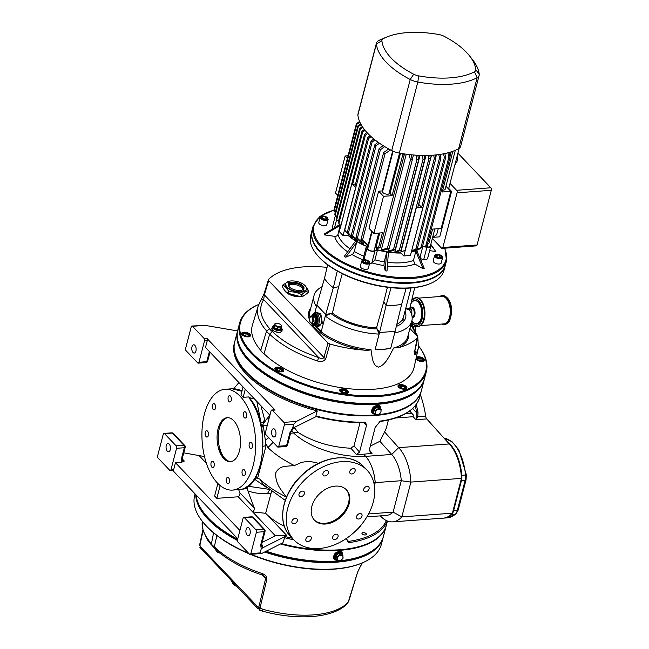 <?xml version="1.0" encoding="UTF-8"?>
<svg xmlns="http://www.w3.org/2000/svg" width="649" height="649" viewBox="0 0 649 649"><rect width="100%" height="100%" fill="white"/><g stroke="black" fill="none" stroke-linecap="round" stroke-linejoin="round"><path stroke-width="0.97" d="M348.708 601.161A1.842 0.836 -163 0 1 348.7 601.347L346.558 604.373C332.353 618.367 296.763 620.525 262.618 611.18L259.235 609.776L259.292 607.74A1.842 0.9 -166.6 0 1 258.773 607.35L257.085 606.142A3.675 2.62 136.4 0 0 257.466 608.235A3.675 2.62 136.4 0 0 257.556 608.332L257.556 608.332A3.675 2.62 136.4 0 0 257.661 608.438M347.191 603.302L347.296 603.164A3.675 3.14 46.2 0 1 346.558 604.373M213.57 532.853L211.266 544.608L214.787 548.47L214.316 546.742L216.912 535.539M347.296 603.164A81.425 37.447 -165.4 0 1 263.048 609.362L260.006 608.024L266.893 579.062C266.844 576.58 265.319 574.754 262.301 573.586A82.788 38.072 -165.4 0 1 214.316 546.742A10.197 4.689 -165.4 0 1 211.209 543.473A82.788 38.072 -165.4 0 1 202.269 521.252M360.406 566.374A2.758 2.418 33.7 0 1 360.138 566.942L362.239 562.918A82.788 38.072 -165.4 0 1 360.406 566.374L357.518 572.394L348.221 602.158M258.294 607.277L259.235 609.776L260.711 608.592M260.006 608.024A1.842 0.9 -166.6 0 1 259.292 607.74M199.851 547.253L257.466 608.235M248.656 553.313A96.474 44.367 -165.4 0 1 206.333 525.95A96.474 44.367 -165.4 0 1 202.358 521.374L202.821 521.95A95.792 44.051 14.6 0 0 206.763 526.493A95.792 44.051 14.6 0 0 249.135 553.816M250.644 554.449A95.792 44.051 14.6 0 0 361.412 563.267L362.093 562.975A96.474 44.367 -165.4 0 1 251.268 554.4M199.884 547.367L201.742 549.63A3.675 2.62 -43.6 0 1 201.352 547.537L199.876 545.403A1.842 0.86 -167.8 0 1 199.641 545.006A1.842 0.86 -167.8 0 1 199.649 544.852L199.641 545.006M199.965 547.448L200.192 546.174M357.623 572.077A1.842 0.836 -163 0 1 357.607 572.24L360.138 566.942A2.758 2.418 33.7 0 1 360.13 566.95M264.816 576.653L265.668 578.389L258.773 607.35M266.893 579.062A1.842 0.9 -166.6 0 1 265.668 578.389L262.618 575.184M264.824 576.661L262.147 575.006L262.301 573.586M348.602 601.509A1.842 0.836 -163 0 0 348.7 601.347L357.607 572.24A1.842 0.836 -163 0 1 357.518 572.394M263.048 609.362L262.634 611.034M202.358 521.374A96.474 44.367 -165.4 0 1 194.659 495.617L195.098 493.921M264.638 552.007A96.474 44.367 14.6 0 0 336.336 562.204A96.474 44.367 14.6 0 0 383.129 537.542L381.385 544.26A96.474 44.367 -165.4 0 1 362.093 562.975M383.129 537.542A96.474 44.367 14.6 0 0 383.275 536.95M195.738 494.595A96.474 44.367 14.6 0 0 208.078 519.232A96.474 44.367 14.6 0 0 237.437 540.455M265.798 551.415A95.792 44.051 14.6 0 0 336.158 561.263A95.792 44.051 14.6 0 0 363.464 555.366L364.146 555.082A96.474 44.367 -165.4 0 1 340.571 560.671M237.623 539.205A96.474 44.367 -165.4 0 1 204.419 513.473L204.873 514.057A95.792 44.051 14.6 0 0 237.558 539.457M338.989 560.825A96.474 44.367 -165.4 0 1 336.644 561.02A96.474 44.367 -165.4 0 1 266.163 551.228M204.419 513.473A96.474 44.367 -165.4 0 1 196.136 495.009M280.433 543.992A96.474 44.367 14.6 0 0 339.427 550.36A96.474 44.367 14.6 0 0 386.212 525.706L383.437 536.358A96.474 44.367 -165.4 0 1 364.146 555.082M335.249 560.014L333.813 558.821L333.367 556.672L335.144 553.167L339.216 551.155L341.431 551.674L342.437 553.045M342.015 552.542A5.281 3.772 136.4 0 0 341.617 551.82M333.984 559.065A5.281 3.772 136.4 0 0 334.689 559.503M340.749 551.334A5.054 3.61 -43.6 0 1 341.252 551.739L342.145 552.672A5.054 3.61 136.4 0 0 340.344 551.828A5.054 3.61 136.4 0 0 335.111 554.571A5.054 3.61 136.4 0 0 334.819 559.641L333.927 558.708A5.054 3.61 -43.6 0 1 333.472 558.051M335.963 559.17A3.902 2.791 -43.6 0 1 335.874 559.081A3.902 2.791 -43.6 0 1 336.093 555.163A3.902 2.791 -43.6 0 1 340.141 553.045A3.902 2.791 -43.6 0 1 341.528 553.702A3.902 2.791 -43.6 0 1 341.617 553.8M337.212 560.493L336.912 557.418L339.711 554.692L342.81 555.041L343.11 558.116L340.311 560.841L337.212 560.493L336.077 559.3A3.902 2.791 -43.6 0 1 336.052 559.268A3.902 2.791 -43.6 0 1 335.776 556.225A3.902 2.791 -43.6 0 1 338.575 553.508A3.902 2.791 -43.6 0 1 340.319 553.232A3.902 2.791 -43.6 0 1 341.674 553.857A3.902 2.791 -43.6 0 1 341.707 553.889A3.902 2.791 -43.6 0 1 341.739 553.922M342.745 558.262A3.188 2.28 136.4 0 0 339.962 555.471A3.188 2.28 136.4 0 0 337.926 560.201A3.188 2.28 136.4 0 0 342.745 558.262M336.077 559.3L335.776 556.225L338.575 553.508L341.674 553.857L342.81 555.041M338.575 553.508L339.711 554.692M335.776 556.225L336.912 557.418M281.252 543.578A96.474 44.367 14.6 0 0 339.581 549.768A96.474 44.367 14.6 0 0 386.366 525.114L387.429 521.033M346.761 539.627L348.586 542.686L348.554 541.404L346.793 539.579M347.296 540.187L346.469 538.386M260.882 553.694L260.168 552.899L250.83 553.589A1.842 0.974 85.8 0 1 250.084 554.489L262.058 553.313L282.907 542.742L285.016 536.528L263.015 547.683L261.717 544.032M369.971 451.371L370.766 452.978L372.055 453.343L363.708 454.203L365.647 456.369C370.985 462.64 374.181 471.393 375.227 482.629L374.408 485.785L375.236 482.629A82.699 38.031 -165.4 0 1 373.808 482.71M294.403 427.61L298.021 432.396C313.467 441.993 331.079 447.275 350.858 448.232L356.504 454.511L363.708 454.203L365.655 456.369A33.075 17.482 85.8 0 1 375.236 482.629L401.293 480.714L393.107 512.134L368.567 513.943M286.42 497.231L280.766 489.435C277.091 484.146 275.403 478.662 275.695 472.999C277.869 468.594 281.585 466.323 286.826 466.193L294.395 465.544A82.699 38.031 -165.4 0 1 267.932 447.607L273.172 442.294M290.565 433.305L293.478 432.867L291.669 430.222M294.395 465.544L301.509 462.437C307.107 461.155 312.64 461.447 318.107 463.321L318.399 463.41M263.096 446.236L265.327 445.863L266.406 444.46L267.932 447.607M266.406 444.46L257.556 478.443L257.142 477.291L255.495 477.567M286.209 496.964A82.699 38.031 -165.4 0 1 259.746 479.035L257.556 478.443M204.476 456.555L183.764 452.84M206.406 463.305L198.935 455.436M172.683 470.347L237.745 538.767M163.994 433.41L171.774 432.842A1.842 0.974 85.8 0 1 172.318 433.094L183.854 445.222L176.074 445.79L164.538 433.662A1.842 0.974 85.8 0 0 163.994 433.41A1.842 0.974 85.8 0 0 163.24 434.311L157.691 455.63A1.842 0.974 85.8 0 0 158.161 458.145L169.697 470.265A1.842 0.974 85.8 0 0 170.241 470.525L172.967 470.322A1.842 0.974 85.8 0 0 173.713 469.422L175.465 462.713L239.903 530.476M243.829 517.375L251.609 516.799A1.842 0.974 85.8 0 1 252.161 517.058L263.689 529.186L255.909 529.754L244.381 517.626A1.842 0.974 85.8 0 0 243.829 517.375A1.842 0.974 85.8 0 0 243.083 518.275L237.526 539.595A1.842 0.974 85.8 0 0 238.005 542.102L249.532 554.23A1.842 0.974 85.8 0 0 250.084 554.489M370.336 446.082L379.884 441.296L384.573 431.974L398.681 447.656A39.97 21.125 85.8 0 1 410.898 482.085L401.828 516.896L393.107 512.134A33.075 17.482 85.8 0 1 386.325 515.42L366.928 516.847M379.884 441.296L391.712 454.454A33.075 17.482 85.8 0 1 401.293 480.714L410.898 482.085L461.463 478.37A39.97 21.125 -94.2 0 0 449.246 443.94L398.681 447.656L391.712 454.454L365.655 456.369M421.404 390.593A96.474 44.367 -165.4 0 1 421.331 390.885A96.474 44.367 -165.4 0 1 374.538 415.547A96.474 44.367 -165.4 0 1 275.971 393.967A96.474 44.367 -165.4 0 1 234.605 342.25A96.474 44.367 -165.4 0 1 234.687 341.95M316.039 416.561C332.921 420.828 349.113 422.864 364.633 422.661L365.63 423.002A2.758 1.963 -43.6 0 1 365.971 424.73L366.563 425.152L365.136 422.207A96.474 44.367 -165.4 0 1 315.917 416.017L316.282 416.52L315.917 416.017L317.247 410.89A96.474 44.367 -165.4 0 1 234.297 343.435L234.605 342.25M366.563 425.152L359.546 452.085L353.989 445.912L360.041 422.661M356.504 454.511L359.546 452.085M421.331 390.885L419.684 397.204A96.474 44.367 -165.4 0 1 380.257 421.096L375.187 427.44L369.638 448.759L370.157 451.599M316.144 416.593L292.642 428.243L290.022 432.429L286.582 445.636L278.802 446.204A1.842 0.974 85.8 0 1 278.048 447.104A1.842 0.974 85.8 0 1 277.504 446.853L265.968 434.725A1.842 0.974 85.8 0 1 265.498 432.21L271.047 410.898A1.842 0.974 85.8 0 1 271.801 409.998A1.842 0.974 85.8 0 1 272.345 410.249L275.071 410.046L206.763 338.21A1.842 0.974 85.8 0 1 207.242 340.725L205.49 347.434L269.927 415.198M294.727 428.356L292.642 428.243L293.689 424.203L296.406 421.452L283.881 422.377L272.345 410.249M317.247 410.89L296.406 421.452M206.763 338.21L204.046 338.413L192.51 326.285L205.035 325.368L237.55 330.933M271.801 409.998L274.527 409.795A1.842 0.974 85.8 0 1 275.071 410.046M347.288 541.039A2.758 1.963 136.4 0 0 348.554 541.404A95.557 43.945 -165.4 0 0 386.374 520.571M360.641 525.609A52.837 24.297 -165.4 0 1 355.206 531.361M392.661 521.861L443.226 518.145A39.97 21.125 -94.2 0 0 452.402 513.181L401.828 516.896A39.97 21.125 85.8 0 1 392.661 521.861A39.97 21.125 85.8 0 1 380.785 516.344L380.298 515.866M380.785 516.344L380.411 515.858M388.418 420.008L386.293 428.162L384.573 431.974M452.402 513.181L461.463 478.37M411.985 413.77L409.835 410.914M449.246 443.94L426.742 418.913A3.675 1.939 85.8 0 1 425.728 416.439A65.468 34.592 -94.2 0 0 420.341 394.673M236.601 389.124L233.689 388.743M234.005 388.394L238.889 382.561M243.042 386.926L240.941 394.998A50.533 26.706 85.8 0 1 243.156 397.326L248.883 396.912L249.111 397.626C271.566 421.826 265.181 489.979 239.513 489.573A50.533 26.706 85.8 0 0 262.228 453.4A50.533 26.706 85.8 0 0 248.956 397.845M253.199 465.341A50.533 26.706 -94.2 0 0 250.409 413.843A50.533 26.706 -94.2 0 0 225.098 389.286A50.533 26.706 -94.2 0 0 206.35 407.88A50.533 26.706 -94.2 0 0 206.066 462.242A50.533 26.706 -94.2 0 0 232.504 490.084A50.533 26.706 -94.2 0 0 253.199 465.341M243.156 397.326L245.257 389.254M217.877 483.513L214.624 496.014L216.839 498.351L220.157 485.606M229.422 482.158A3.18 1.679 85.8 0 1 228.124 483.716A3.18 1.679 85.8 0 1 226.217 480.666A3.18 1.679 85.8 0 1 227.653 477.372A3.18 1.679 85.8 0 1 229.251 478.921A3.18 1.679 85.8 0 1 229.422 482.158M231.247 400.441A3.18 1.679 85.8 0 1 229.949 401.999A3.18 1.679 85.8 0 1 228.042 398.948A3.18 1.679 85.8 0 1 229.478 395.663A3.18 1.679 85.8 0 1 231.076 397.204A3.18 1.679 85.8 0 1 231.247 400.441M214.146 466.096A3.18 1.679 85.8 0 1 212.848 467.645A3.18 1.679 85.8 0 1 210.941 464.603A3.18 1.679 85.8 0 1 212.377 461.309A3.18 1.679 85.8 0 1 213.975 462.851A3.18 1.679 85.8 0 1 214.146 466.096M246.523 416.504A3.18 1.679 85.8 0 1 245.225 418.061A3.18 1.679 85.8 0 1 243.318 415.019A3.18 1.679 85.8 0 1 244.754 411.726A3.18 1.679 85.8 0 1 246.352 413.267A3.18 1.679 85.8 0 1 246.523 416.504M208.353 435.503A3.18 1.679 85.8 0 1 207.055 437.061A3.18 1.679 85.8 0 1 205.141 434.011A3.18 1.679 85.8 0 1 206.585 430.725A3.18 1.679 85.8 0 1 208.175 432.266A3.18 1.679 85.8 0 1 208.353 435.503M245.233 474.289A3.18 1.679 85.8 0 1 243.935 475.847A3.18 1.679 85.8 0 1 242.028 472.796A3.18 1.679 85.8 0 1 243.464 469.511A3.18 1.679 85.8 0 1 245.062 471.052A3.18 1.679 85.8 0 1 245.233 474.289M252.315 447.096A3.18 1.679 85.8 0 1 251.017 448.654A3.18 1.679 85.8 0 1 249.111 445.603A3.18 1.679 85.8 0 1 250.546 442.31A3.18 1.679 85.8 0 1 252.145 443.859A3.18 1.679 85.8 0 1 252.315 447.096M215.436 408.31A3.18 1.679 85.8 0 1 214.138 409.868A3.18 1.679 85.8 0 1 212.231 406.818A3.18 1.679 85.8 0 1 213.667 403.524A3.18 1.679 85.8 0 1 215.265 405.073A3.18 1.679 85.8 0 1 215.436 408.31M237.867 427.472A22.05 11.65 85.8 0 1 239.732 449.692A22.05 11.65 85.8 0 1 230.419 461.682A22.05 11.65 85.8 0 1 228.975 461.617A22.05 11.65 85.8 0 1 217.099 439.178A22.05 11.65 85.8 0 1 227.182 417.696A22.05 11.65 85.8 0 1 237.867 427.472M265.327 445.863L265.344 440.395L263.356 425.955L262.869 424.56L261.758 428.137M256.842 401.439L261.036 422.864C262.569 422.872 263.754 421.72 264.589 419.424L261.725 427.934M269.14 418.207L266.585 419.222L262.869 424.56M266.585 419.222L269.919 415.238M263.356 425.955L267.364 425.054M268.735 437.629L265.344 440.395M365.647 456.369A55.992 25.749 -165.4 0 1 293.478 432.867L298.021 432.396M252.623 481.793L257.142 477.291M246.644 486.847L247.91 490.904C253.889 493.005 260.395 493.913 267.437 493.654L269.481 489.971M268.581 489.241L248.08 486.239M271.509 491.553L265.652 513.294L252.648 511.931A3.675 2.62 136.4 0 0 254.23 507.891L247.91 490.904M284.367 526.258A52.837 24.297 -165.4 0 1 266.528 514.203L286.874 535.595L275.322 535.774L238.232 496.777L216.839 498.351M266.528 514.203L265.652 513.294M255.13 479.587L266.52 487.488M285.227 500.355L263.535 484.73L259.746 479.035M275.793 434.992A4.137 2.182 85.8 0 1 274.097 437.02A4.137 2.182 85.8 0 1 271.615 433.053A4.137 2.182 85.8 0 1 273.489 428.77A4.137 2.182 85.8 0 1 275.565 430.782A4.137 2.182 85.8 0 1 275.793 434.992M195.949 351.028A4.137 2.182 85.8 0 1 194.262 353.056A4.137 2.182 85.8 0 1 191.78 349.089A4.137 2.182 85.8 0 1 193.653 344.806A4.137 2.182 85.8 0 1 195.722 346.817A4.137 2.182 85.8 0 1 195.949 351.028M286.874 535.595L285.016 536.528A95.557 43.945 -165.4 0 0 292.318 538.248M262.131 542.467L275.322 535.774M250.084 533.689A4.137 2.182 85.8 0 1 248.389 535.709A4.137 2.182 85.8 0 1 245.906 531.75A4.137 2.182 85.8 0 1 247.78 527.467A4.137 2.182 85.8 0 1 249.857 529.47A4.137 2.182 85.8 0 1 250.084 533.689M182.199 458.851L184.3 461.066L181.712 462.25L175.465 462.713M170.241 449.725A4.137 2.182 85.8 0 1 168.553 451.745A4.137 2.182 85.8 0 1 166.071 447.786A4.137 2.182 85.8 0 1 167.945 443.502A4.137 2.182 85.8 0 1 170.014 445.506A4.137 2.182 85.8 0 1 170.241 449.725M205.035 325.368L191.966 326.033A1.842 0.974 85.8 0 1 192.51 326.285M204.046 338.413A1.842 0.974 85.8 0 1 204.516 340.928L198.967 362.247A1.842 0.974 85.8 0 1 198.213 363.14A1.842 0.974 85.8 0 1 197.669 362.888L186.133 350.76A1.842 0.974 85.8 0 1 185.655 348.253L191.212 326.934A1.842 0.974 85.8 0 1 191.966 326.033M173.713 469.422L170.995 469.625A1.842 0.974 85.8 0 1 170.241 470.525M170.995 469.625L176.544 448.305L184.324 447.737L181.347 459.184A5.516 3.935 136.4 0 0 181.712 462.25M176.074 445.79A1.842 0.974 85.8 0 1 176.544 448.305M283.881 422.377A1.842 0.974 85.8 0 1 284.359 424.892L278.802 446.204M250.83 553.589L256.387 532.269L264.167 531.693L260.728 544.9A1.842 0.844 14.6 0 0 261.62 544.43L265.06 531.223A1.842 0.844 -165.4 0 1 264.167 531.693A1.842 0.974 85.8 0 0 263.689 529.186A1.842 1.314 -43.6 0 1 264.614 529.495L253.078 517.367A1.842 1.314 136.4 0 0 252.161 517.058L244.381 517.626M255.909 529.754A1.842 0.974 85.8 0 1 256.387 532.269M293.17 428.518L290.914 431.958A1.842 0.844 -165.4 0 1 290.022 432.429M260.168 552.899L261.223 548.859L263.015 547.683M262.594 547.829L261.596 546.426L261.62 544.43M230.687 461.65A22.115 11.682 85.8 0 1 230.144 461.593A16.079 13.548 99 0 0 228.975 461.617C225.747 460.863 222.704 457.707 219.841 452.15A16.079 7.236 -22.9 0 1 220.976 452.085L219.313 446.796L219.841 452.15M230.144 461.593C226.469 460.831 223.418 457.667 220.976 452.085M246.579 487.245L246.523 488.77L245.63 487.78M405.625 413.648L411.507 413.21L413.348 415.011L410.76 412.212M395.663 417.997L413.145 416.707L413.348 415.011M248.883 396.912A9.191 6.555 136.4 0 0 253.873 398.316M415.238 405.795A64.551 34.113 85.8 0 1 416.796 413.007L416.82 416.707L415.847 419.716L417.729 417.031L418.037 412.732A65.468 34.592 -94.2 0 0 416.228 404.514M353.17 468.529A3.18 2.272 -43.6 0 1 354.76 469.073A3.18 2.272 -43.6 0 1 354.727 472.034A3.18 2.272 -43.6 0 1 351.75 473.989A3.18 2.272 -43.6 0 1 350.16 473.454A3.18 2.272 -43.6 0 1 350.192 470.493A3.18 2.272 -43.6 0 1 353.17 468.529M319.203 548.494A50.533 36.06 -43.6 0 1 293.892 539.895A50.533 36.06 -43.6 0 1 305.663 478.938A50.533 36.06 -43.6 0 1 367.131 470.249A50.533 36.06 -43.6 0 1 372.859 479.562A50.533 36.06 -43.6 0 1 362.377 523.467A50.533 36.06 -43.6 0 1 319.203 548.494M358.605 519.022A3.18 2.272 -43.6 0 1 357.015 518.478A3.18 2.272 -43.6 0 1 357.753 514.649A3.18 2.272 -43.6 0 1 361.615 514.097A3.18 2.272 -43.6 0 1 361.582 517.058A3.18 2.272 -43.6 0 1 358.605 519.022M307.853 541.615A3.18 2.272 -43.6 0 1 306.263 541.071A3.18 2.272 -43.6 0 1 306.296 538.11A3.18 2.272 -43.6 0 1 309.273 536.155A3.18 2.272 -43.6 0 1 310.871 536.691A3.18 2.272 -43.6 0 1 310.839 539.652A3.18 2.272 -43.6 0 1 307.853 541.615M300.998 496.582A3.18 2.272 -43.6 0 1 299.408 496.047A3.18 2.272 -43.6 0 1 299.44 493.086A3.18 2.272 -43.6 0 1 302.426 491.123A3.18 2.272 -43.6 0 1 304.016 491.666A3.18 2.272 -43.6 0 1 303.983 494.627A3.18 2.272 -43.6 0 1 300.998 496.582M293.916 523.775A3.18 2.272 -43.6 0 1 292.326 523.24A3.18 2.272 -43.6 0 1 292.358 520.279A3.18 2.272 -43.6 0 1 295.336 518.316A3.18 2.272 -43.6 0 1 296.934 518.859A3.18 2.272 -43.6 0 1 296.901 521.82A3.18 2.272 -43.6 0 1 293.916 523.775M334.649 539.644A3.18 2.272 -43.6 0 1 333.059 539.1A3.18 2.272 -43.6 0 1 333.091 536.139A3.18 2.272 -43.6 0 1 336.068 534.184A3.18 2.272 -43.6 0 1 337.658 534.719A3.18 2.272 -43.6 0 1 337.626 537.688A3.18 2.272 -43.6 0 1 334.649 539.644M365.687 491.828A3.18 2.272 -43.6 0 1 364.097 491.285A3.18 2.272 -43.6 0 1 364.835 487.456A3.18 2.272 -43.6 0 1 368.697 486.904A3.18 2.272 -43.6 0 1 368.664 489.865A3.18 2.272 -43.6 0 1 365.687 491.828M324.954 475.96A3.18 2.272 -43.6 0 1 323.364 475.425A3.18 2.272 -43.6 0 1 323.397 472.464A3.18 2.272 -43.6 0 1 326.374 470.501A3.18 2.272 -43.6 0 1 327.972 471.044A3.18 2.272 -43.6 0 1 327.94 474.005A3.18 2.272 -43.6 0 1 324.954 475.96M325.579 524.019A22.05 15.738 -43.6 0 1 314.53 520.271A22.05 15.738 -43.6 0 1 319.665 493.67A22.05 15.738 -43.6 0 1 346.493 489.873A22.05 15.738 -43.6 0 1 346.266 510.43A22.05 15.738 -43.6 0 1 325.579 524.019M346.152 489.533A22.05 15.738 -43.6 0 1 345.43 510.009A22.05 15.738 -43.6 0 1 324.914 523.321A22.05 15.738 -43.6 0 1 314.205 519.914M416.82 416.707L425.728 416.439M412.732 408.489L416.796 413.007L418.037 412.732M238.232 496.777A3.675 2.62 136.4 0 0 239.814 492.737L238.662 489.638M365.136 422.207L364.251 422.531M350.858 448.232L353.989 445.912M237.704 330.406A96.474 44.367 14.6 0 0 237.534 330.998A96.474 44.367 14.6 0 0 319.714 398.251A96.474 44.367 14.6 0 0 424.259 379.633L421.485 390.292A96.474 44.367 -165.4 0 1 402.193 409.016L401.512 409.3A95.792 44.051 -165.4 0 1 377.969 414.865M377.467 414.914A95.792 44.051 -165.4 0 1 242.921 367.991L242.466 367.407A96.474 44.367 -165.4 0 1 234.76 341.658L237.534 330.998M402.193 409.016A96.474 44.367 -165.4 0 1 378.416 414.622M376.891 414.776A96.474 44.367 -165.4 0 1 242.466 367.407M424.259 379.633A96.474 44.367 14.6 0 0 424.405 379.04M373.297 413.948L371.861 412.756L371.415 410.606L373.191 407.093L377.264 405.081L379.478 405.609L380.484 406.972M379.665 405.747A5.281 3.772 -43.6 0 1 380.063 406.469M372.737 413.437A5.281 3.772 -43.6 0 1 372.031 412.999M378.797 405.268A5.054 3.61 -43.6 0 1 379.3 405.674L380.192 406.607A5.054 3.61 136.4 0 0 375.414 406.461A5.054 3.61 136.4 0 0 372.12 411.142A5.054 3.61 136.4 0 0 372.867 413.575L371.974 412.642A5.054 3.61 -43.6 0 1 371.52 411.985M426.32 371.739L424.568 378.448A96.474 44.367 -165.4 0 1 405.284 397.172L404.595 397.456A95.792 44.051 -165.4 0 1 246.012 356.147L245.549 355.563A96.474 44.367 -165.4 0 1 237.842 329.814L239.595 323.105A96.474 44.367 14.6 0 0 251.268 353.429A96.474 44.367 14.6 0 0 351.588 395.817A96.474 44.367 14.6 0 0 426.32 371.739A96.474 44.367 14.6 0 0 418.71 346.112A95.792 44.051 -165.4 0 1 374.919 395.703A95.792 44.051 -165.4 0 1 252.007 352.796A95.792 44.051 -165.4 0 1 258.732 304.446M405.284 397.172A96.474 44.367 -165.4 0 1 249.524 360.138A96.474 44.367 -165.4 0 1 245.549 355.563M258.732 304.438A96.474 44.367 14.6 0 0 239.595 323.105M242.15 334.803A4.592 2.109 -165.4 0 1 241.59 333.359A4.592 2.109 -165.4 0 1 246.571 332.466A4.592 2.109 -165.4 0 1 250.482 335.671A4.592 2.109 -165.4 0 1 246.928 336.823A4.592 2.109 -165.4 0 1 242.15 334.803M416.334 357.25A4.592 2.109 -165.4 0 1 424.073 358.856A4.592 2.109 -165.4 0 1 424.624 360.3A4.592 2.109 -165.4 0 1 420.666 361.396A4.592 2.109 -165.4 0 1 415.952 358.994L418.508 357.623C426.523 359.944 422.864 359.424 423.959 361.055L423.951 361.071A4.137 1.898 14.6 0 0 423.959 361.055M406.761 388.362A4.592 2.109 -165.4 0 1 401.585 388.873A4.592 2.109 -165.4 0 1 397.999 385.757A4.592 2.109 -165.4 0 1 402.972 384.873A4.592 2.109 -165.4 0 1 406.891 388.07A4.592 2.109 -165.4 0 1 406.761 388.362M278.129 371.35A4.592 2.109 -165.4 0 1 274.86 368.348A4.592 2.109 -165.4 0 1 279.841 367.456A4.592 2.109 -165.4 0 1 283.751 370.66A4.592 2.109 -165.4 0 1 278.129 371.35M346.315 393.537A4.592 2.109 -165.4 0 1 341.617 392.515A4.592 2.109 -165.4 0 1 339.646 390.049A4.592 2.109 -165.4 0 1 344.627 389.165A4.592 2.109 -165.4 0 1 348.537 392.369A4.592 2.109 -165.4 0 1 346.315 393.537M409.892 328.459L417.477 336.433L414.557 351.977C414.24 354.8 414.662 355.384 415.831 353.721A82.788 38.072 14.6 0 0 418.443 347.596L414.151 367.22A83.575 38.437 -165.4 0 1 351.571 388.978A83.575 38.437 -165.4 0 1 264.029 353.737A10.992 5.054 -165.4 0 1 260.784 350.322A83.575 38.437 -165.4 0 1 252.42 325.092L258.245 305.874A82.788 38.072 14.6 0 0 266.577 330.917L260.784 350.322M281.755 370.214L280.839 371.196L278.291 370.879L276.652 369.581L277.569 368.6L280.117 368.908L281.755 370.214M279.565 371.041L280.117 368.908M277.196 370.011L277.569 368.6M248.04 336.068L245.679 336.101L243.578 334.949L243.837 333.756L246.19 333.716L248.291 334.868L248.04 336.068M247.983 336.068L248.291 334.868M245.582 336.052L246.19 333.716M264.029 353.737L269.684 334.186A82.788 38.072 14.6 0 0 317.442 360.958L318.732 357.558A80.03 36.806 -165.4 0 1 272.345 331.461L269.684 334.186A10.197 4.689 14.6 0 1 266.577 330.917L269.741 328.727A80.03 36.806 -165.4 0 1 263.689 299.668L264.346 294.824L268.694 280.628L268.524 279.484A82.017 37.723 -165.4 0 1 327.055 267.372M281.991 330.252A5.281 2.434 -165.4 0 1 280.976 332.02A5.281 2.434 -165.4 0 1 279.468 332.345A5.281 2.434 -165.4 0 1 272.223 329.741A5.281 2.434 -165.4 0 1 272.207 327.704M311.244 323.243A51.458 23.664 14.6 0 0 364.422 350.152A82.017 37.723 -165.4 0 1 329.903 344.035L328.013 343.021L323.932 357.485C322.967 358.848 321.231 358.865 318.732 357.558L263.689 299.668A2.758 2.418 -146.6 0 0 260.768 300.519L258.245 305.874M328.013 343.021L268.694 280.628M414.557 351.977A2.758 1.282 12.1 0 0 414.719 351.669L417.648 337.585A82.017 37.723 -165.4 0 1 398.51 347.645A51.458 23.664 14.6 0 0 408.635 333.294M317.442 360.958C321.279 362.256 324.07 361.436 325.814 358.508A2.758 1.184 15.8 0 1 323.932 357.485L264.346 294.824A2.758 1.249 17 0 1 264.021 293.924L264.021 293.924A2.758 1.249 17 0 0 264.021 293.924L268.524 279.484M305.014 294.914A11.025 5.07 -165.4 0 1 303.359 296.033A11.025 5.07 -165.4 0 1 300.219 296.715A11.025 5.07 -165.4 0 1 285.106 291.279A11.025 5.07 -165.4 0 1 284.278 289.77M325.814 358.508L329.903 344.035M364.422 350.152C367.918 350.346 370.117 350.176 370.993 349.641L371.082 350.452C372.193 356.139 372.169 365.647 378.578 367.107C385.879 364.941 389.789 354.857 393.253 348.821L393.675 347.978L398.51 347.645M414.711 287.588L409.438 309.849A50.533 23.242 -165.4 0 1 411.831 321.02A50.533 23.242 -165.4 0 1 394.697 332.937L390.69 348.335A50.533 23.242 -165.4 0 1 383.316 349.332A50.533 23.242 -165.4 0 1 375.13 349.478L379.138 334.081A50.533 23.242 -165.4 0 1 325.287 316.039L321.279 331.436A50.533 23.242 -165.4 0 1 316.128 326.82A50.533 23.242 -165.4 0 1 315.73 326.398L321.279 331.436L325.701 314.473L330.56 313.572L325.287 316.039M316.42 306.709A50.533 23.242 -165.4 0 1 314.027 295.538A50.533 23.242 -165.4 0 1 322.107 286.671M383.316 349.332L390.69 348.335L395.103 331.363L379.543 332.507L375.13 349.478L383.316 349.332M327.656 264.833L324.459 278.429L316.826 305.144L325.701 314.473L333.326 287.758L338.664 286.696L342.274 273.716M316.826 305.144L314.879 312.631M316.566 326.415L322.391 323.267L320.801 313.718L316.055 312.461M321.287 322.926C320.614 325.141 319.478 326.293 317.88 326.398L316.095 326.423A6.936 3.667 -94.2 0 0 319.365 319.227A6.936 3.667 -94.2 0 0 315.081 312.591L316.874 312.347C320.152 313.297 321.62 316.826 321.287 322.926M313.792 314.57A5.281 2.791 85.8 0 1 314.587 314.278A5.281 2.791 85.8 0 1 317.759 319.349A5.281 2.791 85.8 0 1 315.357 324.816A5.281 2.791 85.8 0 1 314.53 324.654M315.747 324.743A5.281 2.791 85.8 0 1 315.309 324.597M314.57 314.514A5.281 2.791 85.8 0 1 314.976 314.303M312.591 323.591L314.562 324.646A5.054 2.669 -94.2 0 0 316.858 319.413A5.054 2.669 -94.2 0 0 313.824 314.57L315.382 314.457A5.054 2.669 85.8 0 1 315.414 314.449M316.152 324.532A5.054 2.669 85.8 0 1 316.12 324.532L314.562 324.646M313.362 315.763A3.902 2.061 85.8 0 1 313.516 315.747A3.902 2.061 85.8 0 1 315.86 319.486A3.902 2.061 85.8 0 1 314.092 323.535A3.902 2.061 85.8 0 1 313.938 323.535M312.891 315.836L314.911 317.093L312.932 317.239L313.532 321.068L312.112 323.632L310.092 322.375L309.484 318.545L310.903 315.982L312.891 315.836A3.902 2.061 85.8 0 1 313.207 315.763A3.902 2.061 85.8 0 1 314.911 317.093A3.902 2.061 85.8 0 1 315.519 320.922A3.902 2.061 85.8 0 1 314.1 323.486A3.902 2.061 85.8 0 1 313.783 323.551A3.902 2.061 85.8 0 1 313.459 323.535M314.911 317.093L315.519 320.922L313.532 321.068M310.903 315.982L312.932 317.239M310.668 316.712A3.188 1.687 -94.2 0 0 310.003 321.928A3.188 1.687 -94.2 0 0 312.81 320.857A3.188 1.687 -94.2 0 0 310.668 316.712M315.519 320.922L314.1 323.486L312.112 323.632M409.527 309.5L409.941 310.684M410.071 309.881L411.799 309.751L410.022 307.553M411.888 315.592L411.799 309.751M410.468 307.942L411.482 307.869A4.567 2.418 85.8 0 1 413.056 308.754A4.567 2.418 85.8 0 1 414.03 314.749A4.567 2.418 85.8 0 1 413.583 315.885A4.567 2.418 85.8 0 1 412.156 316.988L412.115 316.988A4.592 2.426 85.8 0 0 414.103 310.433A4.592 2.426 85.8 0 0 411.434 307.869M413.121 308.835A4.34 2.296 85.8 0 1 413.186 308.924A4.34 2.296 85.8 0 1 414.111 314.619A4.34 2.296 85.8 0 1 413.689 315.698A4.34 2.296 85.8 0 1 413.632 315.787M379.138 334.081L376.534 327.81A41.577 19.121 -165.4 0 1 355.636 324.322A4.592 2.109 -165.4 0 1 349.811 322.383A41.577 19.121 -165.4 0 1 332.45 313.118L338.664 286.696M324.459 278.429A50.533 23.242 14.6 0 0 333.326 287.758L337.261 271.047M332.45 313.118L330.56 313.572M391.055 287.694L386.098 305.444A50.533 23.242 14.6 0 0 401.658 304.3L395.103 331.363M387.412 287.28L383.762 301.801L386.098 305.444L379.543 332.507L377.394 329.262M406.144 288.253L401.658 304.3M383.762 301.801L376.534 327.81M409.438 309.849L405.641 308.713M405.041 311.009A43.678 20.087 -165.4 0 1 396.304 326.415M377.296 328.994A43.678 20.087 -165.4 0 1 330.844 313.435M414.841 351.117A2.758 2.418 33.4 0 1 415.831 353.721M414.719 351.669L414.581 352.756L414.054 351.758M443.518 518.121A39.97 21.125 -94.2 0 0 443.811 518.105A39.97 21.125 -94.2 0 0 451.615 514.511A9.191 4.859 -94.2 0 0 453.578 510.836L461.447 480.625A9.191 4.859 -94.2 0 0 461.828 475.279A39.97 21.125 -94.2 0 0 446.788 441.206M355.636 324.322A41.577 19.121 -165.4 0 1 349.811 322.383M304.673 295.117A10.798 4.965 -165.4 0 1 303.245 296.082M285.179 291.377A10.798 4.965 -165.4 0 1 284.449 290.006M301.736 294.695C297.745 292.553 293.437 291.604 288.821 291.831C287.126 288.391 285.122 286.144 282.81 285.073L282.396 286.639C284.092 290.079 286.104 292.326 288.416 293.397L289.259 293.827A10.798 4.965 14.6 0 0 298.491 296.236L301.331 296.252C303.318 296.147 305.622 294.849 308.234 292.358L308.64 290.801C306.644 290.914 304.349 292.212 301.736 294.695L301.331 296.252M288.821 291.831L288.416 293.397L299.197 296.26M282.81 285.073L288.537 281.39M305.809 286.485L308.64 290.801M285.974 283.207A10.782 4.957 14.6 0 0 285.876 283.353A10.782 4.957 14.6 0 0 294.792 291.506A10.782 4.957 14.6 0 0 306.547 288.732A10.782 4.957 14.6 0 0 306.539 288.562M301.688 283.24A10.684 4.916 14.6 0 0 286.063 283.053A10.684 4.916 14.6 0 0 294.889 291.133A10.684 4.916 14.6 0 0 306.539 288.383A10.684 4.916 14.6 0 0 301.688 283.24M289.284 283.094L288.205 282.55A9.402 4.324 -165.4 0 1 288.57 282.347L289.649 282.891L290.046 283.994A7.35 3.383 14.6 0 0 289.689 284.197L289.284 283.094A8.088 3.724 14.6 0 0 289.097 286.68A8.088 3.724 14.6 0 0 302.118 290.071A8.088 3.724 14.6 0 0 302.612 289.868L301.842 290.152A7.35 3.383 -165.4 0 1 301.744 290.192M302.183 290.022L302.969 289.665A8.088 3.724 14.6 0 0 300.333 284.002A8.088 3.724 14.6 0 0 289.649 282.891M302.969 289.665L304.048 290.208A9.402 4.324 -165.4 0 1 303.691 290.411L302.612 289.868M289.632 283.783L290.046 283.994M302.815 289.389A7.35 3.383 14.6 0 0 299.489 285.998A7.35 3.383 14.6 0 0 288.821 285.738M290.103 283.8A7.35 3.383 -165.4 0 1 299.797 284.814A7.35 3.383 -165.4 0 1 303.083 288.821A7.35 3.383 -165.4 0 1 302.207 289.949M289.365 286.972A7.35 3.383 -165.4 0 1 288.862 285.122A7.35 3.383 -165.4 0 1 289.746 284.002M417.98 358.378L420.333 358.345L422.434 359.497L422.175 360.69L419.822 360.73L417.721 359.57L417.98 358.378M422.434 359.497L422.126 360.69M419.725 360.674L420.333 358.345M345.503 390.893L346.566 392.247L345.057 392.961L342.485 392.312L341.415 390.958L342.923 390.244L345.503 390.893L344.968 392.937M342.412 392.223L342.923 390.244M401.926 385.993L404.343 386.926L404.757 388.24L402.761 388.629L400.344 387.696L399.922 386.374L401.926 385.993L401.374 388.094M403.962 388.394L404.343 386.926M374.011 413.105A3.902 2.791 -43.6 0 1 373.921 413.015A3.902 2.791 -43.6 0 1 373.345 411.133A3.902 2.791 -43.6 0 1 375.885 407.515A3.902 2.791 -43.6 0 1 379.576 407.629A3.902 2.791 -43.6 0 1 379.665 407.726M374.441 413.486A3.902 2.791 -43.6 0 1 374.1 413.202A3.902 2.791 -43.6 0 1 373.824 412.845A3.902 2.791 -43.6 0 1 373.516 411.32A3.902 2.791 -43.6 0 1 374.124 409.584A3.902 2.791 -43.6 0 1 377.223 407.248A3.902 2.791 -43.6 0 1 379.754 407.815A3.902 2.791 -43.6 0 1 380.03 408.172L381.158 409.365L380.858 412.626L377.759 414.962L374.96 414.038L375.26 410.768L378.359 408.432L381.158 409.365M374.96 414.038L373.824 412.845L374.124 409.584L377.223 407.248L380.03 408.172M377.223 407.248L378.359 408.432M374.124 409.584L375.26 410.768M378.497 409.243A3.188 2.28 136.4 0 0 375.722 413.819A3.188 2.28 136.4 0 0 380.541 412.667A3.188 2.28 136.4 0 0 378.497 409.243M231.385 580.814L233.08 584.043L236.35 586.031M236.942 586.655A10.684 4.916 -165.4 0 1 233.762 584.506M233.08 584.043L233.38 582.907M412.269 324.703L413.194 324.638M413.267 326.755L415.084 326.617L414.338 325.547M415.263 330.519L415.084 326.617M272.499 330.049A4.575 2.109 -165.4 0 1 272.32 329.587M281.812 330.941A5.054 2.32 -165.4 0 1 276.336 331.915A5.054 2.32 -165.4 0 1 272.028 328.394L272.442 326.812A5.054 2.32 14.6 0 0 276.742 330.333A5.054 2.32 14.6 0 0 282.218 329.359L281.812 330.941M281.236 328.516A3.902 1.793 -165.4 0 1 281.212 328.678A3.902 1.793 -165.4 0 1 276.977 329.424A3.902 1.793 -165.4 0 1 273.651 326.707A3.902 1.793 -165.4 0 1 273.708 326.552M281.041 327.396A3.902 1.793 -165.4 0 1 281.293 328.362A3.902 1.793 -165.4 0 1 280.603 329.075A3.902 1.793 -165.4 0 1 277.139 329.132A3.902 1.793 -165.4 0 1 274.048 327.429A3.902 1.793 -165.4 0 1 273.732 326.39A3.902 1.793 -165.4 0 1 274.422 325.676L274.949 323.656L277.05 323.372M279.865 324.111L281.512 325.303L280.603 329.075L277.139 329.132L274.048 327.429L274.422 325.676M274.048 327.429L274.949 323.656M277.139 329.132L277.658 327.12L274.568 325.417M281.131 327.064L277.658 327.12M280.968 324.962A3.188 1.468 14.6 0 0 279.824 324.086A3.188 1.468 14.6 0 0 277.099 323.38A3.188 1.468 14.6 0 0 275.233 324.954A3.188 1.468 14.6 0 0 279.33 326.634A3.188 1.468 14.6 0 0 280.968 324.962M215.784 549.452L216.222 551.609L219.897 553.045M216.588 550.198L216.222 551.609M219.922 553.062A3.188 1.468 -165.4 0 1 219.557 553.021A3.188 1.468 -165.4 0 1 217.456 552.364A3.188 1.468 -165.4 0 1 217.407 552.34M411.896 299.554L413.235 298.443L416.204 297.591A14.473 7.65 85.8 0 1 423.846 305.784A14.473 7.65 85.8 0 1 418.329 326.463L415.271 326.058L411.458 322.472M420.601 325.603L443.948 323.883A13.783 7.285 -94.2 0 0 449.205 304.186A13.783 7.285 -94.2 0 0 446.812 299.238A13.783 7.285 -94.2 0 0 441.928 296.39L418.581 298.11M441.62 324.054A14.473 7.65 -94.2 0 0 443.997 324.573A14.473 7.65 -94.2 0 0 450.471 314.53A14.473 7.65 -94.2 0 0 447.007 298.694A14.473 7.65 -94.2 0 0 441.88 295.709A14.473 7.65 -94.2 0 0 439.6 296.569M451.736 310.238L451.761 311.082M219.313 446.796A22.05 11.65 85.8 0 1 226.842 417.907M219.743 451.907A16.079 7.261 -21.4 0 1 220.887 451.866M411.044 287.969L403.467 317.061A41.577 19.121 -165.4 0 1 402.964 318.472A4.592 2.109 -165.4 0 1 403.418 319.795A4.592 2.109 -165.4 0 1 401.35 320.955A41.577 19.121 -165.4 0 1 396.799 324.37M402.964 318.472A41.577 19.121 -165.4 0 1 401.35 320.955M376.574 327.713L376.882 327.283M316.193 253.84L316.647 254.416A68.226 31.379 14.6 0 0 429.606 283.84L430.287 283.556A68.916 31.696 -165.4 0 1 316.193 253.84A68.916 31.696 -165.4 0 1 310.693 235.441L311.926 230.703A68.916 31.696 14.6 0 0 370.62 278.746A68.916 31.696 14.6 0 0 445.295 265.449A68.916 31.696 14.6 0 0 445.368 265.149M445.295 265.449L444.062 270.187A68.916 31.696 -165.4 0 1 430.287 283.556M444.898 248.178L446.52 260.752L445.449 264.857A68.916 31.696 -165.4 0 1 412.034 282.469A68.916 31.696 -165.4 0 1 341.625 267.055A68.916 31.696 -165.4 0 1 312.08 230.111L313.142 226.006L320.006 216.336L333.935 210.065M365.314 534.954A2.32 1.071 -165.4 0 1 362.937 534.435A2.32 1.071 -165.4 0 1 361.947 533.186A2.32 1.071 -165.4 0 1 364.462 532.74A2.32 1.071 -165.4 0 1 366.442 534.354A2.32 1.071 -165.4 0 1 365.314 534.954M361.931 533.235L361.947 533.186A2.32 1.071 -165.4 0 1 362.393 532.788A2.32 1.071 -165.4 0 1 362.426 532.772M366.223 533.762A2.32 1.071 -165.4 0 1 366.239 533.786A2.32 1.071 -165.4 0 1 366.434 534.387M362.093 533.673A2.263 1.038 -165.4 0 1 362.45 532.764A2.263 1.038 -165.4 0 1 366.198 533.738A2.263 1.038 -165.4 0 1 365.282 534.922A2.263 1.038 -165.4 0 1 362.093 533.673M423.116 268.775L414.954 264.054L413.445 260.46L415.822 251.35L416.942 250.936L424.219 268.313L423.116 268.775L415.822 251.35M387.007 271.047L385.222 270.795L383.932 265.571L384.216 261.847L386.585 252.729L388.362 253.037L387.007 271.047M418.589 204.346A43.645 20.07 14.6 0 0 418.719 204.33L421.615 207.372A78.099 35.922 14.6 0 0 422.945 207.242L410.444 255.455L403.832 255.941L400.912 253.053A44.108 20.281 -165.4 0 1 377.483 249.979L374.911 259.851L371.715 263.307A4.592 2.109 -165.4 0 1 369.565 263.608M352.001 254.546L345.682 257.207L344.27 256.387L355.246 241.542L356.626 242.402L354.265 251.488A2.758 1.257 -60 0 1 352.001 254.546A46.858 21.555 -165.4 0 0 362.994 259.827M340.254 224.927L337.967 234.346A2.758 2.377 -13.9 0 1 334.689 236.341L324.468 234.897L324.24 233.989L339.873 224.505M333.018 228.667A4.592 2.109 -165.4 0 1 332.369 227.118L335.322 215.76M430.822 244.292L435.755 251.504L429.646 250.644M430.603 245.119A4.592 2.109 -165.4 0 1 430.822 246.133L427.634 258.375A4.592 2.109 -165.4 0 1 423.748 259.478L422.621 259.324C420.876 259 420.065 258.067 420.187 256.517L422.702 246.855M368.332 268.321A4.137 1.898 -165.4 0 1 363.854 269.116A4.137 1.898 -165.4 0 1 360.333 266.236L361.696 260.987A4.137 1.898 14.6 0 0 365.225 263.867A4.137 1.898 14.6 0 0 369.703 263.072L368.332 268.321M326.78 224.619A4.137 1.898 -165.4 0 1 322.293 225.414A4.137 1.898 -165.4 0 1 318.773 222.534L320.144 217.285A4.137 1.898 14.6 0 0 323.664 220.165A4.137 1.898 14.6 0 0 328.143 219.37L326.78 224.619M433.613 262.058A4.137 1.898 -165.4 0 1 433.224 260.874L434.587 255.625A4.137 1.898 14.6 0 0 435.179 257.012A4.137 1.898 14.6 0 0 439.47 258.748A4.137 1.898 14.6 0 0 442.594 257.71L441.223 262.959A4.137 1.898 -165.4 0 1 438.132 264.005A4.137 1.898 -165.4 0 1 433.84 262.293L433.783 260.971A4.137 1.898 -165.4 0 1 433.629 260.728L433.824 262.042M363.537 260.509L365.728 260.281L368.015 261.328L368.113 262.602L365.922 262.829L363.635 261.774L363.537 260.509M368.015 261.328L367.667 262.65M365.16 262.472L365.728 260.281M325.474 216.985L326.853 218.324L325.644 219.192L323.056 218.713L321.685 217.374L322.894 216.515L325.474 216.985L324.938 219.062M322.472 218.137L322.894 216.515M450.041 183.391L456.604 190.295A1.842 0.974 85.8 0 1 457.083 192.81L442.837 247.488A1.842 0.974 85.8 0 1 442.091 248.389A1.842 0.974 85.8 0 1 441.539 248.137L432.339 238.459M432.948 237.323L439.754 236.828L451.582 191.423L448.727 188.421M450.795 191.479L451.582 191.423M458.64 148.735A13.783 6.336 14.6 0 0 460.628 146.439L479.14 75.373A13.783 6.336 14.6 0 0 479.23 74.424A77.182 35.492 14.6 0 0 472.61 59.773L469.56 55.895A72.591 33.383 -165.4 0 1 475.782 69.654A9.191 4.227 -165.4 0 1 474.419 71.796A72.591 33.383 -165.4 0 1 418.678 75.892A9.191 4.227 -165.4 0 1 413.681 74.221A72.591 33.383 -165.4 0 1 381.904 40.798L376.404 43.921L357.891 114.987A77.182 35.492 14.6 0 0 391.72 150.56A13.783 6.336 14.6 0 0 399.305 153.099A77.182 35.492 14.6 0 0 458.64 148.735L477.153 77.677A13.783 6.336 14.6 0 0 479.14 75.373M381.904 40.798A9.191 4.227 -165.4 0 1 383.275 38.664A72.591 33.383 -165.4 0 1 386.642 37.074L382.083 38.972A77.182 35.492 14.6 0 0 378.481 40.676A13.783 6.336 14.6 0 0 376.493 42.972L357.98 114.037A13.783 6.336 14.6 0 0 357.891 114.987M359.862 122.126L356.796 124.316L356.439 123.651L359.57 121.46M356.796 124.316L334.121 211.379L335.273 212.418M361.095 124.567L358.272 126.693L335.127 215.557A72.802 47.255 -12 0 1 334.77 214.348L357.794 125.971L360.69 123.821M358.272 126.693A72.802 13.191 -145.2 0 1 357.794 125.971M335.127 215.557L336.596 217.017M362.823 127.342L360.236 129.362L336.734 219.613A71.025 46.201 -13.5 0 1 336.214 218.486L359.635 128.583L362.28 126.531M360.236 129.362A71.025 12.209 -144.1 0 1 359.635 128.583M336.734 219.613L338.445 221.439M365.038 130.303L362.613 132.242L338.875 223.386A69.759 45.495 -14.6 0 1 338.21 222.339L361.899 131.398L364.349 129.435M362.613 132.242A69.759 11.447 -143.4 0 1 361.899 131.398M338.875 223.386L340.822 225.56M340.822 226.039L364.56 134.424L366.936 132.493M367.78 133.394L365.387 135.333A69.094 11.025 -143 0 1 364.56 134.424M365.387 135.333L352.642 184.267L355.522 184.056M371.066 136.59L368.551 138.626L344.716 230.111L348.602 234.524L348.383 235.303L343.061 235.579L355.693 187.415A78.099 35.922 14.6 0 1 354.857 186.596L367.61 137.661L370.068 135.665M368.551 138.626A69.094 11.025 -143 0 1 367.61 137.661M355.693 187.415L344.595 230.006L348.594 234.516A43.645 20.07 14.6 0 0 348.602 234.524L348.764 233.883M373.435 139.186L373.548 138.74M384.679 146.601L380.411 149.757A72.802 14.156 -144.4 0 1 379.121 148.621L355.968 237.477L361.704 243.042A43.645 20.07 14.6 0 0 363.529 243.91L363.951 242.272M388.167 149.311L388.321 148.726M379.446 143.202L376.047 145.838A71.025 12.566 -143.8 0 1 374.871 144.759L351.369 235.003L356.058 239.968A43.645 20.07 14.6 0 0 357.558 240.852L357.932 239.424M382.188 146.309L382.472 145.222M374.935 139.859L372.096 142.131A69.759 11.528 -143.3 0 1 371.041 141.109L347.304 232.253L351.401 236.812A43.645 20.07 14.6 0 0 352.642 237.721L352.918 236.658M377.361 142.812L377.604 141.888M367.399 245.176L367.099 246.32A43.645 20.07 -165.4 0 1 348.383 235.303M371.041 141.109L373.767 138.918M372.096 142.131L348.408 233.064L352.642 237.721M374.871 144.759L378.091 142.245M376.047 145.838L352.626 235.741L357.558 240.852M379.121 148.621L383.105 145.619M380.411 149.757L357.388 238.134L363.529 243.91M367.099 246.32L367.691 248.705A3.675 1.687 14.6 0 0 370.295 250.692A3.675 1.687 14.6 0 0 374.075 250.847L376.972 249.622L377.312 248.324M390.528 149.927L385.052 153.74L383.632 152.539L360.949 239.603L367.594 245.338L368.194 244.924L371.763 231.214M383.632 152.539L388.702 148.937M400.498 153.31L390.025 193.516L388.881 193.994A3.675 1.687 -165.4 0 1 385.108 193.84A3.675 1.687 -165.4 0 1 382.496 191.861L382.261 190.911L392.661 151.014M402.583 155.379L404.368 154.405L380.046 247.78L378.708 247.042L382.423 232.788L373.865 233.421L368.989 228.286L378.651 191.179L383.527 196.306L392.085 195.682L402.583 155.379L402.08 153.578M404.23 153.91L404.368 154.405M380.046 247.78L376.785 248.421L375.958 247.529L378.708 247.042M379.746 232.983L375.958 247.529M420.017 155.395L394.884 251.877A43.645 20.07 14.6 0 0 396.644 251.974L401.009 250.246L424.746 159.102A69.759 5.565 178.6 0 1 423.059 159.2L422.239 155.46M389.067 248.64L388.402 251.187A43.645 20.07 14.6 0 0 390.309 251.439L395.2 249.687L418.702 159.443A71.025 6.628 178.9 0 1 416.918 159.532L415.912 155.176M413.462 154.989L412.277 159.532M406.25 154.194L381.328 249.873A43.645 20.07 14.6 0 0 383.421 250.319L389.181 248.608L412.326 159.743A72.802 8.226 179.2 0 1 410.444 159.824L409.13 154.551M400.912 253.053L400.668 252.826A43.645 20.07 -165.4 0 1 376.972 249.622M400.668 252.826L400.879 252.031A43.645 20.07 14.6 0 0 400.879 252.031L405.033 250.319L428.867 158.835L428.145 155.435M426.012 155.476L400.863 252.031L405.236 250.319L416.325 207.729A78.099 35.922 14.6 0 0 417.721 207.664L430.465 158.721A69.094 5.046 178.4 0 1 428.867 158.835M381.328 249.873L387.421 248.202L410.444 159.824M411.117 154.77L412.326 159.743M388.402 251.187L393.505 249.435L416.918 159.532M417.761 155.289L418.702 159.443M394.884 251.877L399.37 250.141L423.059 159.2M423.967 155.484L424.746 159.102M429.76 155.379L430.465 158.721M431.488 155.289L418.719 204.33M421.615 207.372L434.359 158.437L433.662 155.143M435.163 155.014L435.868 158.315A69.094 5.046 178.4 0 1 434.359 158.437M435.868 158.315L411.904 249.865M440.793 154.3L440.452 155.622M416.05 249.297L420.868 247.804L444.378 157.553L443.535 153.821M411.644 250.839A43.645 20.07 14.6 0 0 412.78 250.563L417.258 248.818L440.947 157.885A69.759 5.508 178.7 0 1 439.527 158.015L438.789 154.6M436.428 154.884L435.722 157.618M420.495 247.95A43.645 20.07 -165.4 0 1 411.442 251.625M411.425 250.887L415.79 249.159L439.527 158.015M440.184 154.397L440.947 157.885M444.816 153.553L445.701 157.415A71.025 6.36 179.2 0 1 444.378 157.553M445.701 157.415L422.288 247.318L421.761 247.504A44.108 20.281 -165.4 0 1 411.361 251.934M422.385 246.944L425.744 245.914L448.889 157.058L447.867 152.831M449.027 152.515L450.114 156.904A72.802 7.52 -179.9 0 1 448.889 157.058M450.114 156.904L427.099 245.281A72.802 52.934 35.8 0 1 425.744 245.914M423.975 246.466L427.253 246.936A3.675 1.687 14.6 0 0 430.36 246.052L434.822 228.935M450 156.433L451.193 151.858M452.369 151.46L452.767 151.688L442.269 191.99L450.828 191.358L441.158 228.472L432.599 229.097L428.892 243.351L427.107 244.316M455.298 150.333L445.173 189.2A3.675 1.687 -165.4 0 1 442.748 190.149M430.822 246.133A4.592 2.109 -165.4 0 1 426.937 247.245L423.18 246.709M457.91 153.156L490.839 187.78A1.842 0.974 85.8 0 1 491.309 190.295L477.072 244.973A1.842 0.974 85.8 0 1 476.317 245.866L442.091 248.389M337.748 195.43L335.501 193.069L345.163 155.963L347.41 158.324M348.083 155.744L345.163 155.963M334.121 211.379L333.927 210.089L356.439 123.651M343.061 235.579L339.289 231.62L351.92 183.448A78.099 35.922 14.6 0 0 352.642 184.267M355.603 187.415L351.839 183.456M355.968 237.477A72.802 46.298 -12.5 0 0 357.388 238.134M351.369 235.003A71.025 45.844 -13.7 0 0 352.626 235.741M347.304 232.253A69.759 45.422 -14.6 0 0 348.408 233.064M377.483 249.979L374.903 251.066A4.592 2.109 -165.4 0 1 370.181 250.879A4.592 2.109 -165.4 0 1 366.92 248.397L366.393 246.263A44.108 20.281 -165.4 0 1 347.986 235.327M378.651 191.179L382.261 190.911M385.052 153.74L362.531 240.179L368.194 244.924M360.949 239.603L362.531 240.179M390.025 193.516L392.085 195.682M383.527 196.306L373.865 233.421M399.37 250.141A69.759 51.376 38.6 0 0 401.009 250.246M393.505 249.435A71.025 51.782 37.8 0 0 395.2 249.687M387.421 248.202A72.802 52.22 36.8 0 0 389.181 248.608M403.832 255.941L416.325 207.729M422.986 207.291L416.374 207.777M420.868 247.804A71.025 52.042 37.4 0 0 422.118 247.374A71.025 52.042 37.4 0 0 422.288 247.318M415.79 249.159A69.759 51.441 38.5 0 0 417.258 248.818M450.828 191.358L445.944 186.231M432.567 237.591L436.663 234.727L438.237 228.683M448.581 188.997L459.143 148.418M430.701 244.738L435.755 251.504M363.594 260.062L363.821 256.136L366.393 246.263M386.585 252.729L385.222 270.795M356.626 242.402L345.682 257.207M340.336 225.268L324.468 234.897M376.493 42.972A13.783 6.336 14.6 0 0 376.404 43.921A77.182 35.492 14.6 0 0 410.233 79.502L391.72 150.56M413.681 74.221L410.233 79.502A13.783 6.336 14.6 0 0 417.818 82.042L399.305 153.099M418.678 75.892L417.818 82.042A77.182 35.492 14.6 0 0 477.153 77.677L474.419 71.796M386.642 37.074A72.591 33.383 -165.4 0 1 439.008 34.559A9.191 4.227 -165.4 0 1 444.005 36.23A72.591 33.383 -165.4 0 1 469.56 55.895M475.782 69.654L479.23 74.424M383.275 38.664L378.481 40.676M441.296 256.671L440.087 257.531L437.507 257.053L436.128 255.714L437.337 254.854L439.917 255.333L441.296 256.671M439.381 257.402L439.917 255.333M437.337 254.854L436.915 256.477M257.085 606.142L201.352 547.537M199.876 545.403L203.048 530.663M337.066 560.33A4.592 3.277 -43.6 0 1 335.038 556.006A4.592 3.277 -43.6 0 1 340.401 552.453A4.592 3.277 -43.6 0 1 342.721 554.952M348.586 542.686A96.474 44.367 14.6 0 0 387.307 520.985M284.238 537.615A96.474 44.367 14.6 0 0 293.827 539.83M372.055 453.343L369.614 450.633M364.008 422.669L365.971 424.73M225.098 389.286L232.099 388.775A50.533 26.706 85.8 0 1 241.874 391.412M264.589 419.424L260.906 405.714M267.437 493.654L270.82 493.443M184.3 461.066A3.675 2.62 -43.6 0 1 182.458 460.441L182.239 458.713L185.216 447.266A1.842 0.844 -165.4 0 1 184.324 447.737A1.842 0.974 85.8 0 0 183.854 445.222A1.842 1.314 -43.6 0 1 184.77 445.53L173.242 433.402A1.842 1.314 136.4 0 0 172.318 433.094L164.538 433.662M284.359 424.892L293.689 424.203M204.516 340.928L207.242 340.725M209.384 351.531L206.747 361.671L198.967 362.247M287.475 445.165A1.842 0.844 14.6 0 1 286.582 445.636A1.842 0.974 85.8 0 1 285.828 446.536A1.842 1.842 0 0 0 287.475 445.165L290.914 431.958M207.631 361.201A1.842 0.844 14.6 0 1 206.747 361.671A1.842 0.974 85.8 0 1 205.993 362.572A1.842 1.842 0 0 0 207.631 361.201L209.992 352.164M260.728 544.9L261.223 548.859M181.347 459.184A1.842 0.844 14.6 0 0 182.239 458.713M242.077 390.617L238.102 389.538M245.233 487.983L246.523 488.77M413.145 416.707L415.847 419.716L426.742 418.913M293.892 539.895L290.338 536.163A50.533 36.06 -43.6 0 1 302.109 475.206A50.533 36.06 -43.6 0 1 363.586 466.517L367.131 470.249M254.23 507.891L239.814 492.737M283.078 371.439A4.137 1.898 14.6 0 0 283.086 371.415L282.469 369.719C279.995 368.194 277.991 367.667 276.45 368.145L275.079 369.33A4.137 1.898 14.6 0 0 275.079 369.354M282.469 371.155A3.586 1.647 -165.4 0 1 276.498 370.417A3.586 1.647 -165.4 0 1 278.64 368.113A3.586 1.647 -165.4 0 1 282.469 371.155M241.809 334.34A4.137 1.898 14.6 0 0 241.809 334.365L243.18 333.164C244.722 332.686 246.725 333.205 249.2 334.73L249.816 336.425M247.374 336.742A3.586 1.647 -165.4 0 1 242.458 334.04A3.586 1.647 -165.4 0 1 247.975 333.951A3.586 1.647 -165.4 0 1 247.374 336.742M272.345 331.461A7.447 3.423 -165.4 0 1 269.741 328.727M310.83 307.813A51.458 23.664 14.6 0 0 309.459 319.722M411.831 321.02L407.718 336.807A50.533 23.242 -165.4 0 1 393.675 347.978M370.993 349.641A50.533 23.242 -165.4 0 1 315.146 326.26M309.971 317.239A50.533 23.242 -165.4 0 1 309.914 311.333L314.027 295.538M312.542 315.203A6.019 3.18 85.8 0 1 316.826 315.025A6.019 3.18 85.8 0 1 317.742 323.064A6.019 3.18 85.8 0 1 313.621 324.727A6.019 3.18 85.8 0 1 313.207 324.208M312.21 315.885A4.592 2.426 85.8 0 1 315.414 316.501A4.592 2.426 85.8 0 1 315.852 322.504A4.592 2.426 85.8 0 1 312.769 323.583M405.771 308.21L409.852 308.283M410.752 325.149A80.03 36.806 -165.4 0 1 415.749 334.616M416.699 342.469A80.03 36.806 -165.4 0 1 415.806 346.631M444.078 438.189A39.97 21.125 85.8 0 1 465.528 475.011L461.244 475.336M444.046 438.156L452.061 441.742L458.843 449.838L466.396 474.979L465.528 475.011A9.191 4.859 85.8 0 1 465.146 480.357L457.277 510.568L453.051 510.658M460.92 480.447L465.146 480.357A1.842 0.844 -165.4 0 0 466.039 479.887L458.17 510.098A1.842 0.844 -165.4 0 1 457.277 510.568A9.191 4.859 85.8 0 1 455.306 514.235A39.97 21.125 85.8 0 1 447.51 517.829L443.811 518.105M451.315 514.284L455.306 514.235A1.842 1.444 -132.1 0 0 456.044 513.935L447.51 517.829M418.646 357.704A3.586 1.647 -165.4 0 1 423.554 360.406A3.586 1.647 -165.4 0 1 418.037 360.495A3.586 1.647 -165.4 0 1 418.646 357.704M339.865 391.031A4.137 1.898 14.6 0 0 339.857 391.055L341.26 389.846C344.067 389.651 346.144 390.26 347.483 391.688L347.872 393.116A4.137 1.898 14.6 0 0 347.872 393.116L347.864 393.14M347.174 391.55A3.586 1.647 -165.4 0 1 343.646 393.213A3.586 1.647 -165.4 0 1 341.155 390.041A3.586 1.647 -165.4 0 1 347.174 391.55M398.218 386.739A4.137 1.898 14.6 0 0 398.21 386.763L398.218 386.739C397.967 385.417 399.776 385.149 403.654 385.936C406.031 387.177 406.882 388.143 406.217 388.824A4.137 1.898 14.6 0 0 406.217 388.824L406.217 388.848M403.581 385.977A3.586 1.647 -165.4 0 1 404.554 389.067A3.586 1.647 -165.4 0 1 398.9 386.885A3.586 1.647 -165.4 0 1 403.581 385.977M375.528 414.281A4.592 3.277 -43.6 0 1 372.745 411.279A4.592 3.277 -43.6 0 1 376.882 406.542A4.592 3.277 -43.6 0 1 380.768 408.959M411.385 324.005A5.054 2.669 85.8 0 1 413.097 326.926M413.316 327.234A4.592 2.426 -94.2 0 0 412.196 324.849M281.098 327.185A4.592 2.109 -165.4 0 1 280.133 329.968A4.592 2.109 -165.4 0 1 273.959 328.362A4.592 2.109 -165.4 0 1 274.478 325.465M410.436 307.918A5.346 2.823 85.8 0 1 414.63 310.092A5.346 2.823 85.8 0 1 414.67 315.487A5.346 2.823 85.8 0 1 412.172 317.702M410.866 303.959A11.568 6.117 85.8 0 1 420.876 307.155A11.568 6.117 85.8 0 1 419.757 321.425A11.568 6.117 85.8 0 1 411.92 320.655M411.036 303.237A11.942 6.312 85.8 0 1 421.136 306.985A11.942 6.312 85.8 0 1 419.968 321.742A11.942 6.312 85.8 0 1 411.872 320.874M411.677 300.511A13.321 7.042 85.8 0 1 421.769 306.393A13.321 7.042 85.8 0 1 420.52 322.756A13.321 7.042 85.8 0 1 411.555 322.091M415.62 297.64A14.473 7.65 85.8 0 1 423.262 305.825A14.473 7.65 85.8 0 1 417.745 326.504M443.997 324.573L444.581 324.532A14.473 7.65 -94.2 0 0 451.055 314.481A14.473 7.65 -94.2 0 0 447.591 298.654A14.473 7.65 -94.2 0 0 442.464 295.66L441.88 295.709M446.52 260.752A68.916 31.696 -165.4 0 1 413.097 278.364A68.916 31.696 -165.4 0 1 342.696 262.95A68.916 31.696 -165.4 0 1 313.142 226.006M444.557 248.202A68.177 31.355 -165.4 0 1 412.91 277.358A68.177 31.355 -165.4 0 1 326.78 251.236A68.177 31.355 -165.4 0 1 333.943 210.227M414.954 264.054A46.858 21.555 -165.4 0 1 387.38 266.066M383.932 265.571A46.858 21.555 -165.4 0 1 372.404 263.015M347.653 251.812A46.858 21.555 -165.4 0 1 334.689 236.341M422.621 259.324A46.858 21.555 -165.4 0 1 421.047 260.752M363.967 259.746A3.586 1.647 -165.4 0 1 369.313 262.196A3.586 1.647 -165.4 0 1 364.194 262.723A3.586 1.647 -165.4 0 1 363.967 259.746M327.226 217.553A3.586 1.647 -165.4 0 1 324.395 219.565A3.586 1.647 -165.4 0 1 321.182 216.433A3.586 1.647 -165.4 0 1 327.226 217.553M367.691 248.705L372.145 231.612M382.496 191.861L393.091 151.201M388.881 193.994L399.524 153.14M374.075 250.847L378.708 233.064M427.253 246.936L428.072 243.797M456.604 190.295L490.839 187.78M491.309 190.295L457.083 192.81M442.837 247.488L477.072 244.973M426.937 247.245L423.748 259.478M336.661 219.467L334.503 227.767M349.925 248.737A44.108 20.281 -165.4 0 1 337.967 234.346M363.821 256.136A44.108 20.281 -165.4 0 1 354.265 251.488M366.92 248.397L363.984 259.657M374.903 251.066L371.715 263.307M384.216 261.847A44.108 20.281 -165.4 0 1 374.911 259.851M413.445 260.46A44.108 20.281 -165.4 0 1 387.656 262.334M420.187 256.517A44.108 20.281 -165.4 0 1 419.522 257.101M435.755 256.493A3.586 1.647 -165.4 0 1 438.578 254.481A3.586 1.647 -165.4 0 1 441.799 257.612A3.586 1.647 -165.4 0 1 435.755 256.493M259.551 610.109L262.618 611.18M202.853 529.957L199.649 544.852M202.261 521.244L203.064 530.704L207.785 540.301L211.404 544.941M262.147 575.006C241.939 568.224 226.095 559.333 214.616 548.332M334.819 559.641L337.504 560.566M342.915 555.512L342.145 552.672M379.04 422.028L379.99 421.534C402.445 418.224 415.685 410.111 419.684 397.204M232.504 490.084L239.513 489.573M278.048 447.104L285.828 446.536M198.213 363.14L205.993 362.572M265.06 531.223A1.842 1.842 0 0 0 264.614 529.495M253.078 517.367A1.842 1.842 0 0 0 251.609 516.799M185.216 447.266A1.842 1.842 0 0 0 184.77 445.53M173.242 433.402A1.842 1.842 0 0 0 171.774 432.842M290.338 536.163C276.141 522.218 282.331 492.348 302.759 474.241C321.928 455.963 350.736 452.118 363.586 466.517M232.099 388.775L241.907 391.29M264.021 293.924L260.768 300.519M412.026 325.441L411.158 323.624M312.631 323.64L313.735 325.303L316.095 326.423M315.081 312.591L313.451 313.41L312.055 315.852M409.495 309.638L409.681 310.246M313.824 314.57L312.031 315.901M418.443 347.596L417.696 335.955L411.02 324.143M466.396 474.979L466.039 479.887M458.17 510.098L456.044 513.935M372.867 413.575L375.941 414.451M380.995 409.186L380.192 406.607M411.328 323.908L412.383 324.865L413.421 327.396M272.231 329.741L272.694 330.333M280.279 332.312L280.976 332.02M274.503 325.36L272.442 326.812M282.218 329.359L281.122 327.088M442.464 295.66C444.03 295.271 445.936 296.342 448.191 298.873C450.779 302.645 451.947 307.342 451.712 312.964L449.781 320.517L448.362 322.553L444.581 324.532M369.703 263.072C368.389 261.474 372.769 261.904 363.789 259.673L361.696 260.987M328.143 219.37L327.485 217.626C325.052 216.158 323.072 215.655 321.531 216.093L320.144 217.285M454.811 165.049L457.472 160.587L457.139 156.117M417.591 248.989L422.126 247.374M339.33 223.897L339.046 225.008M442.594 257.71L441.969 256.014C439.503 254.489 437.499 253.97 435.958 254.449L434.587 255.625"/></g></svg>
